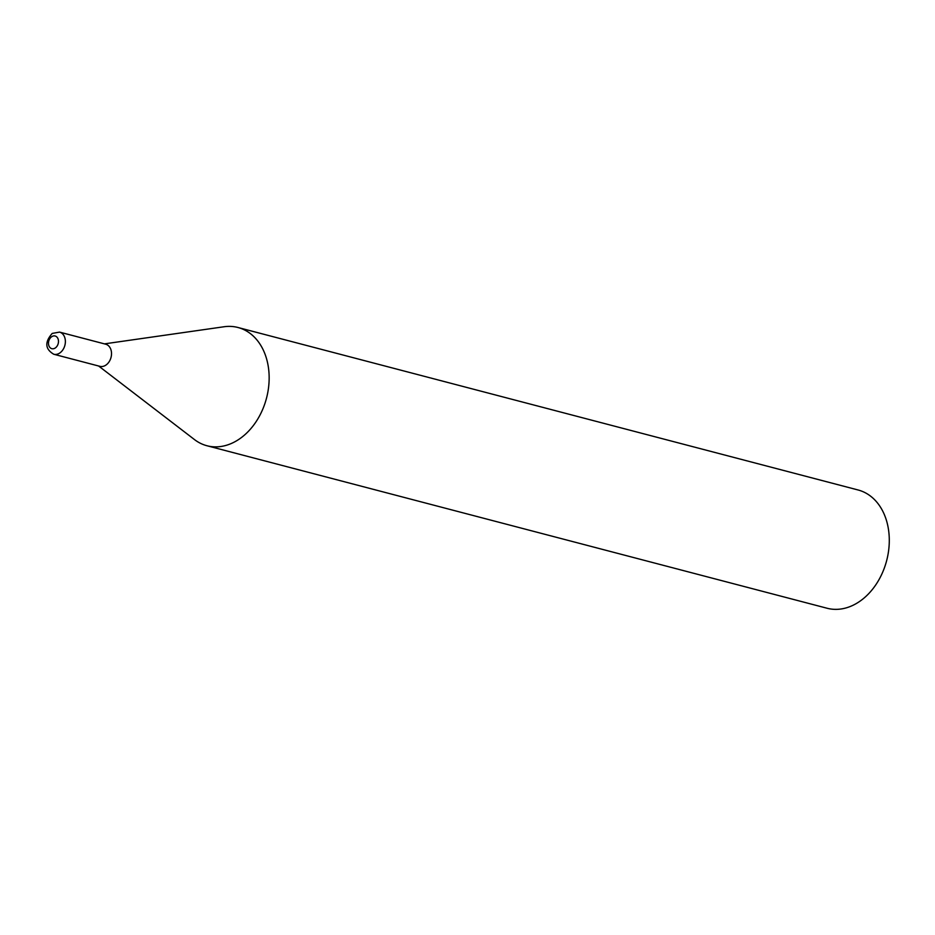 <?xml version="1.0" encoding="UTF-8"?>
<svg xmlns="http://www.w3.org/2000/svg" width="935" height="935" viewBox="0 0 935 935"><rect width="100%" height="100%" fill="white"/><g stroke="black" fill="none" stroke-linecap="round" stroke-linejoin="round"><path stroke-width="1.4" d="M104.428 343.87L224.084 326.747A61.126 45.523 104.7 0 1 237.969 327.495A61.126 45.523 104.7 0 1 266.265 357.778A61.126 45.523 104.7 0 1 255.734 422.223A61.126 45.523 104.7 0 1 206.974 445.75A61.126 45.523 104.7 0 1 194.515 439.602L98.619 366.006M237.969 327.495L858.108 489.987A61.126 45.523 104.7 0 1 886.403 520.281A61.126 45.523 104.7 0 1 875.873 584.714A61.126 45.523 104.7 0 1 827.113 608.253L206.974 445.75M59.536 332.1L105.69 344.197A11.442 8.52 104.7 0 1 110.984 349.865A11.442 8.52 104.7 0 1 105.807 365.164A11.442 8.52 104.7 0 1 99.881 366.333L53.739 354.236A11.442 8.52 -75.3 0 0 59.665 353.079A11.442 8.52 -75.3 0 0 65.38 341.45A11.442 8.52 -75.3 0 0 59.536 332.1L52.22 333.421C44.576 342.128 45.079 349.071 53.739 354.236M51.752 336.67A6.557 4.885 -75.3 0 0 48.784 345.436A6.557 4.885 -75.3 0 0 55.212 348.019A6.557 4.885 -75.3 0 0 58.18 339.253A6.557 4.885 -75.3 0 0 51.752 336.67"/></g></svg>
